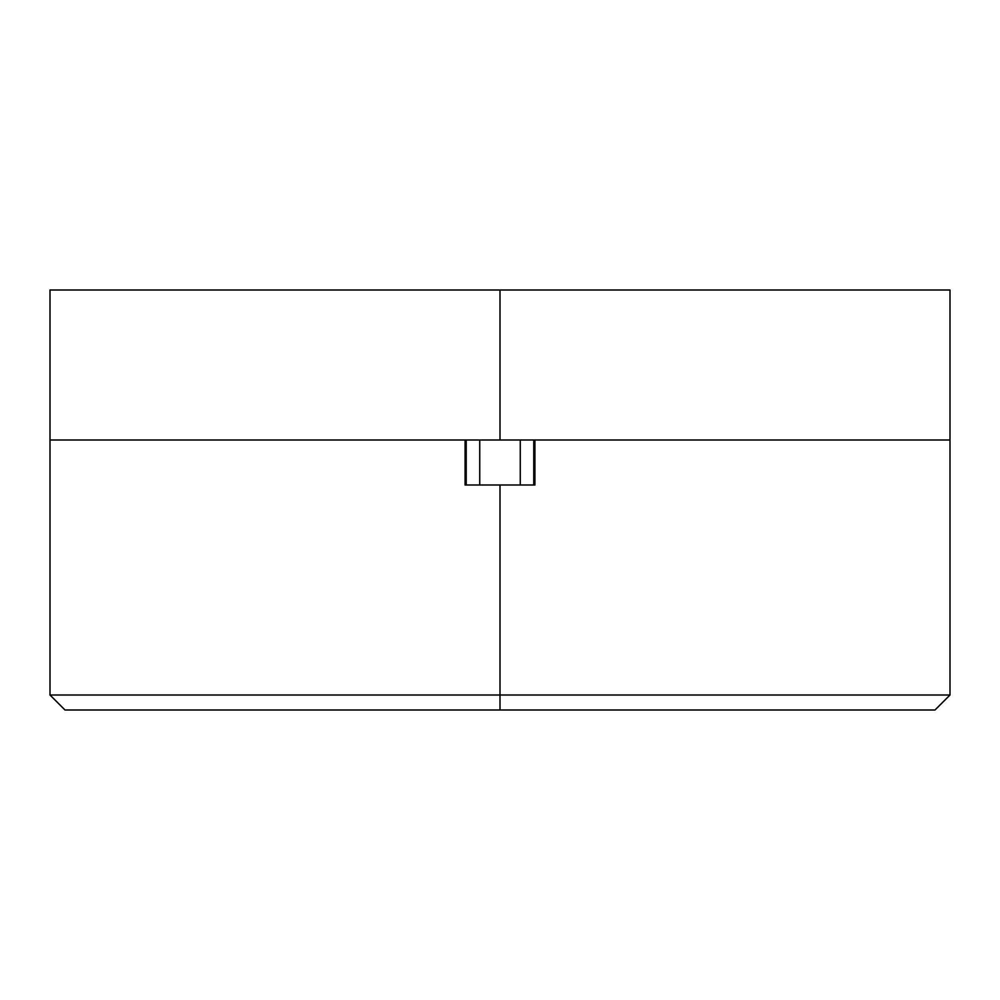 <?xml version="1.0" encoding="UTF-8"?>
<svg xmlns="http://www.w3.org/2000/svg" width="1000" height="1000" viewBox="0 0 1000 1000"><rect width="100%" height="100%" fill="white"/><g stroke="black" fill="none" stroke-linecap="round" stroke-linejoin="round"><path stroke-width="1.5" d="M500 695L500 710L935 710L500 710L500 695L950 695L500 695L500 485L500 695L50 695L500 695M534.925 485L465.075 485L465.075 440L465.075 485L534.925 485L534.925 440L534.925 485M950 290L950 440L50 440L500 440L500 290L950 290L500 290L500 440L950 440L534.925 440L950 440L950 695L935 710M466.238 485L466.238 440L466.238 485M520.262 440L520.262 485L520.262 440M533.763 485L533.763 440L533.763 485M479.738 485L479.738 440L479.738 485M65 710L500 710L65 710L50 695L50 290L500 290L50 290"/></g></svg>
